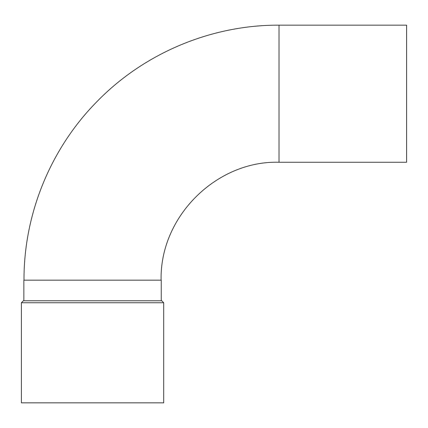 <?xml version="1.0" encoding="UTF-8"?>
<svg xmlns="http://www.w3.org/2000/svg" width="428" height="428" viewBox="0 0 428 428"><rect width="100%" height="100%" fill="white"/><g stroke="black" fill="none" stroke-linecap="round" stroke-linejoin="round"><path stroke-width="0.64" d="M21.4 302.746L21.4 402.844L163.705 402.844L163.705 302.746L21.4 302.746L23.363 300.782L161.741 300.782L163.705 302.746M24 280.169C23.738 213.984 50.665 148.254 97.284 101.27C144.455 52.949 211.491 24.872 279.019 25.156L406.6 25.156L406.6 162.255L279.019 162.255C217.103 160.414 159.703 216.07 161.105 280.169M23.856 300.782L23.856 280.169L161.249 280.169L161.249 300.782M279.019 25.156L279.019 162.255"/></g></svg>
